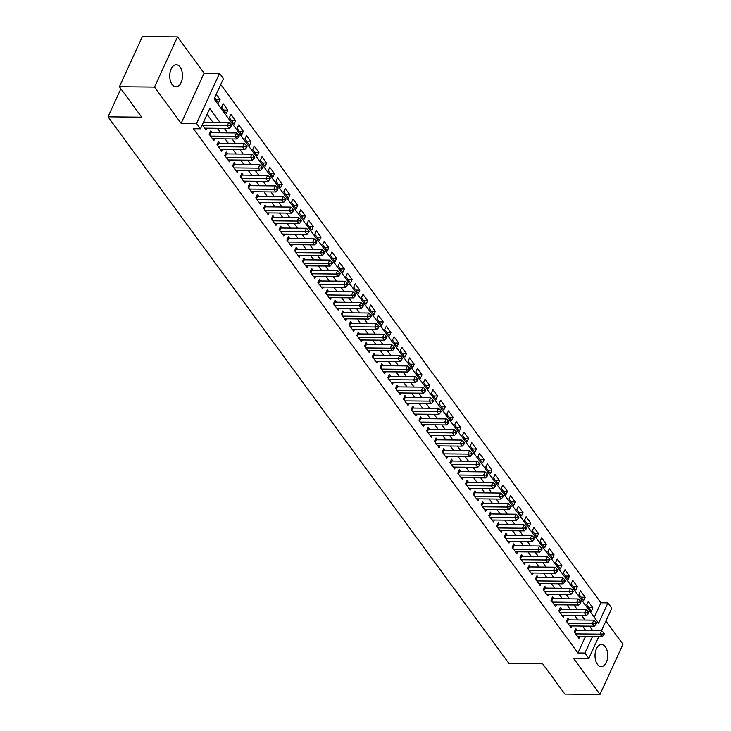 <?xml version="1.0" encoding="UTF-8"?>
<svg xmlns="http://www.w3.org/2000/svg" width="731" height="731" viewBox="0 0 731 731"><rect width="100%" height="100%" fill="white"/><g stroke="black" fill="none" stroke-linecap="round" stroke-linejoin="round"><path stroke-width="1.1" d="M605.359 646.908A11.011 6.369 90.6 0 0 601.494 644.568A11.011 6.369 90.6 0 0 595.399 651.97A11.011 6.369 90.6 0 0 597.41 664.269A11.011 6.369 90.6 0 0 601.275 666.599A11.011 6.369 90.6 0 0 607.379 659.198A11.011 6.369 90.6 0 0 605.359 646.908M180.082 67.088A11.011 6.369 90.6 0 0 176.217 64.757A11.011 6.369 90.6 0 0 170.113 72.15A11.011 6.369 90.6 0 0 172.132 84.449A11.011 6.369 90.6 0 0 175.997 86.779A11.011 6.369 90.6 0 0 182.092 79.377A11.011 6.369 90.6 0 0 180.082 67.088M594.276 617.275L600.919 602.773L607.936 602.847L611.82 608.146L601.485 630.716M120.88 88.762L108.024 116.85L508.84 663.309L542.548 663.647L564.88 694.094L599.996 694.45L622.976 644.258L605.926 621.012M108.024 116.85L141.732 117.188L119.4 86.742L142.381 36.55L177.496 36.906L154.515 87.099L181.124 123.365L196.575 123.521L219.556 73.328L223.439 78.628L214.119 98.977L598.625 623.196L607.936 602.847M181.124 123.365L204.104 73.173L177.496 36.906M204.104 73.173L219.556 73.328M600.919 602.773L220.753 84.476M119.4 86.742L154.515 87.099M577.198 630.478L575.836 628.623L574.283 632.013L578.943 638.364L579.784 636.537M569.422 619.888L568.069 618.033L566.516 621.423L571.176 627.774L572.017 625.946M561.655 609.298L560.302 607.443L558.749 610.833L563.409 617.183L564.241 615.356M553.888 598.707L552.535 596.852L550.982 600.242L555.642 606.593L556.474 604.765M546.121 588.117L544.759 586.262L543.206 589.652L547.875 596.003L548.707 594.175M538.354 577.527L536.993 575.672L535.439 579.062L540.099 585.412L540.94 583.585M530.587 566.936L529.226 565.081L527.672 568.471L532.332 574.822L533.173 572.994M522.82 556.346L521.459 554.491L519.905 557.881L524.566 564.231L525.406 562.404M515.053 545.755L513.692 543.901L512.139 547.291L516.799 553.641L517.639 551.814M507.287 535.165L505.925 533.31L504.372 536.7L509.032 543.051L509.872 541.223M499.52 524.575L498.158 522.72L496.605 526.11L501.265 532.46L502.106 530.633M491.753 513.984L490.391 512.129L488.838 515.519L493.498 521.87L494.339 520.043M483.977 503.394L482.624 501.539L481.071 504.929L485.731 511.28L486.572 509.452M476.21 492.804L474.858 490.949L473.304 494.339L477.964 500.689L478.796 498.862M468.443 482.213L467.082 480.358L465.537 483.748L470.197 490.099L471.029 488.271M460.676 471.623L459.315 469.768L457.761 473.158L462.431 479.509L463.262 477.681M452.909 461.033L451.548 459.178L449.994 462.568L454.655 468.918L455.495 467.091M445.142 450.442L443.781 448.587L442.228 451.977L446.888 458.328L447.728 456.5M437.376 439.852L436.014 437.997L434.461 441.387L439.121 447.737L439.961 445.91M429.609 429.261L428.247 427.407L426.694 430.797L431.354 437.147L432.195 435.32M421.842 418.671L420.48 416.816L418.927 420.206L423.587 426.557L424.428 424.729M414.075 408.081L412.713 406.226L411.16 409.616L415.82 415.976L416.661 414.139M406.308 397.49L404.947 395.635L403.393 399.025L408.053 405.385L408.894 403.549M398.532 386.9L397.18 385.045L395.626 388.435L400.286 394.795L401.127 392.958M390.765 376.31L389.413 374.455L387.859 377.845L392.52 384.204L393.351 382.368M382.998 365.719L381.637 363.864L380.093 367.254L384.753 373.614L385.584 371.777M375.231 355.129L373.87 353.274L372.317 356.664L376.986 363.024L377.817 361.187M367.465 344.539L366.103 342.684L364.55 346.074L369.21 352.433L370.05 350.597M359.698 333.948L358.336 332.093L356.783 335.483L361.443 341.843L362.284 340.006M351.931 323.358L350.569 321.503L349.016 324.893L353.676 331.253L354.517 329.416M344.164 312.767L342.802 310.913L341.249 314.303L345.909 320.662L346.75 318.826M336.397 302.177L335.036 300.322L333.482 303.712L338.142 310.072L338.983 308.235M328.63 291.587L327.269 289.732L325.715 293.122L330.375 299.482L331.216 297.645M320.854 280.996L319.502 279.141L317.948 282.531L322.609 288.891L323.449 287.055M313.087 270.406L311.735 268.551L310.182 271.941L314.842 278.301L315.682 276.464M305.32 259.816L303.968 257.961L302.415 261.351L307.075 267.71L307.906 265.874M297.554 249.225L296.192 247.37L294.648 250.76L299.308 257.12L300.139 255.283M289.787 238.635L288.425 236.78L286.872 240.17L291.532 246.53L292.373 244.693M282.02 228.045L280.658 226.19L279.105 229.58L283.765 235.939L284.606 234.103M274.253 217.454L272.891 215.599L271.338 218.989L275.998 225.349L276.839 223.512M266.486 206.864L265.125 205.009L263.571 208.399L268.231 214.759L269.072 212.922M258.719 196.274L257.358 194.419L255.804 197.809L260.464 204.168L261.305 202.332M250.952 185.683L249.591 183.828L248.037 187.218L252.698 193.578L253.538 191.741M243.185 175.093L241.824 173.238L240.271 176.628L244.931 182.988L245.771 181.151M235.409 164.502L234.057 162.647L232.504 166.038L237.164 172.397L238.004 170.561M227.643 153.912L226.29 152.057L224.737 155.447L229.397 161.807L230.238 159.97M219.876 143.322L218.523 141.467L216.97 144.857L221.63 151.216L222.462 149.38M212.109 132.731L210.747 130.876L209.203 134.266L213.863 140.626L214.695 138.789M215.992 99.471L220.068 99.507L216.257 94.317M223.759 110.061L227.834 110.098L223.174 103.747L221.621 107.137L226.281 113.488L227.834 110.098M231.535 120.652L235.601 120.688L230.941 114.338L229.388 117.728L234.048 124.078L235.601 120.688M239.302 131.242L243.368 131.278L238.708 124.928L237.155 128.318L241.815 134.668L243.368 131.278M247.069 141.832L251.135 141.869L246.475 135.518L244.922 138.908L249.582 145.259L251.135 141.869M254.836 152.423L258.902 152.459L254.242 146.109L252.688 149.499L257.349 155.849L258.902 152.459M262.603 163.013L266.669 163.05L262.009 156.699L260.455 160.089L265.115 166.44L266.669 163.05M270.369 173.603L274.436 173.64L269.776 167.289L268.222 170.679L272.891 177.03L274.436 173.64M278.136 184.194L282.212 184.23L277.542 177.88L275.998 181.27L280.658 187.62L282.212 184.23M285.903 194.784L289.979 194.821L285.318 188.47L283.765 191.86L288.425 198.211L289.979 194.821M293.67 205.374L297.745 205.411L293.085 199.06L291.532 202.45L296.192 208.801L297.745 205.411M301.437 215.965L305.512 216.001L300.852 209.651L299.299 213.041L303.959 219.391L305.512 216.001M309.204 226.555L313.279 226.592L308.619 220.241L307.066 223.631L311.726 229.982L313.279 226.592M316.98 237.146L321.046 237.182L316.386 230.832L314.833 234.222L319.493 240.572L321.046 237.182M324.747 247.736L328.813 247.772L324.153 241.422L322.599 244.812L327.26 251.162L328.813 247.772M332.514 258.326L336.58 258.363L331.92 252.012L330.366 255.402L335.026 261.753L336.58 258.363M340.28 268.917L344.347 268.953L339.687 262.603L338.133 265.993L342.793 272.343L344.347 268.953M348.047 279.507L352.114 279.544L347.453 273.193L345.9 276.583L350.56 282.934L352.114 279.544M355.814 290.097L359.88 290.134L355.22 283.783L353.667 287.173L358.336 293.524L359.88 290.134M363.581 300.688L367.656 300.724L362.987 294.374L361.443 297.764L366.103 304.114L367.656 300.724M371.348 311.278L375.423 311.315L370.763 304.964L369.21 308.354L373.87 314.705L375.423 311.315M379.115 321.868L383.19 321.905L378.53 315.554L376.977 318.944L381.637 325.295L383.19 321.905M386.882 332.459L390.957 332.495L386.297 326.145L384.744 329.535L389.404 335.885L390.957 332.495M394.649 343.049L398.724 343.086L394.064 336.735L392.51 340.125L397.171 346.476L398.724 343.086M402.425 353.64L406.491 353.676L401.831 347.326L400.277 350.716L404.937 357.066L406.491 353.676M410.192 364.23L414.258 364.266L409.598 357.916L408.044 361.306L412.704 367.656L414.258 364.266M417.958 374.82L422.025 374.857L417.364 368.506L415.811 371.896L420.471 378.247L422.025 374.857M425.725 385.411L429.791 385.447L425.131 379.097L423.578 382.487L428.238 388.837L429.791 385.447M433.492 396.001L437.558 396.038L432.898 389.687L431.345 393.077L436.005 399.428L437.558 396.038M441.259 406.591L445.325 406.628L440.665 400.277L439.112 403.667L443.781 410.018L445.325 406.628M449.026 417.182L453.101 417.218L448.441 410.868L446.888 414.258L451.548 420.608L453.101 417.218M456.793 427.772L460.868 427.809L456.208 421.458L454.655 424.848L459.315 431.199L460.868 427.809M464.56 438.362L468.635 438.399L463.975 432.048L462.421 435.438L467.082 441.789L468.635 438.399M472.327 448.953L476.402 448.989L471.742 442.639L470.188 446.029L474.848 452.379L476.402 448.989M480.093 459.543L484.169 459.58L479.509 453.229L477.955 456.619L482.615 462.97L484.169 459.58M487.869 470.134L491.936 470.17L487.275 463.82L485.722 467.21L490.382 473.56L491.936 470.17M495.636 480.724L499.702 480.76L495.042 474.41L493.489 477.8L498.149 484.15L499.702 480.76M503.403 491.314L507.469 491.351L502.809 485L501.256 488.39L505.916 494.741L507.469 491.351M511.17 501.905L515.236 501.941L510.576 495.591L509.023 498.981L513.683 505.331L515.236 501.941M518.937 512.495L523.003 512.532L518.343 506.181L516.79 509.571L521.45 515.922L523.003 512.532M526.704 523.085L530.77 523.122L526.11 516.771L524.566 520.161L529.226 526.512L530.77 523.122M534.471 533.676L538.546 533.712L533.886 527.362L532.332 530.752L536.993 537.102L538.546 533.712M542.238 544.266L546.313 544.303L541.653 537.952L540.099 541.342L544.759 547.693L546.313 544.303M550.004 554.856L554.08 554.893L549.42 548.542L547.866 551.932L552.526 558.283L554.08 554.893M557.771 565.447L561.847 565.483L557.186 559.133L555.633 562.523L560.293 568.873L561.847 565.483M565.547 576.037L569.613 576.074L564.953 569.723L563.4 573.113L568.06 579.464L569.613 576.074M573.314 586.627L577.38 586.664L572.72 580.313L571.167 583.703L575.827 590.054L577.38 586.664M581.081 597.218L585.147 597.254L580.487 590.904L578.934 594.294L583.594 600.644L585.147 597.254M214.704 97.707L218.514 102.897L220.068 99.507M586.701 604.884L591.361 611.235L592.914 607.845L588.254 601.494L586.701 604.884M219.912 122.296L209.77 108.471L200.458 128.82L193.432 128.747L577.938 652.966L585.43 636.591M585.741 630.561L582.433 626.047M577.974 619.97L574.667 615.456M570.207 609.38L566.9 604.866M562.441 598.79L559.133 594.276M554.674 588.199L551.366 583.685M546.907 577.609L543.59 573.104M539.131 567.018L535.823 562.514M531.364 556.428L528.056 551.923M523.597 545.838L520.289 541.333M515.83 535.247L512.522 530.743M508.063 524.657L504.755 520.152M500.296 514.067L496.989 509.562M492.53 503.476L489.222 498.971M484.763 492.886L481.455 488.381M476.996 482.296L473.688 477.791M469.229 471.705L465.921 467.2M461.462 461.115L458.145 456.61M453.686 450.524L450.378 446.02M445.919 439.934L442.611 435.429M438.152 429.344L434.844 424.839M430.385 418.753L427.078 414.249M422.619 408.163L419.311 403.658M414.852 397.573L411.544 393.068M407.085 386.982L403.777 382.477M399.318 376.392L396.01 371.887M391.551 365.802L388.243 361.297M383.784 355.211L380.476 350.706M376.008 344.621L372.7 340.116M368.241 334.03L364.933 329.526M360.474 323.44L357.167 318.935M352.707 312.85L349.4 308.345M344.941 302.259L341.633 297.755M337.174 291.669L333.866 287.164M329.407 281.079L326.099 276.574M321.64 270.488L318.332 265.983M313.873 259.898L310.565 255.393M306.106 249.308L302.798 244.803M298.339 238.717L295.032 234.212M290.563 228.127L287.256 223.622M282.796 217.536L279.489 213.032M275.03 206.946L271.722 202.441M267.263 196.356L263.955 191.851M259.496 185.765L256.188 181.261M251.729 175.175L248.421 170.67M243.962 164.585L240.654 160.08M236.195 153.994L232.887 149.489M228.428 143.404L225.121 138.899M220.661 132.814L217.354 128.309M212.895 122.223L207.092 114.319M202.277 124.837L206.087 130.036L206.928 128.199M204.342 122.141L203.83 121.447M598.735 636.728L588.839 658.329L573.387 658.174L599.996 694.45M588.839 658.329L584.955 653.039L592.457 636.664M577.938 652.966L584.955 653.039M200.458 128.82L196.575 123.521M592.768 630.634L589.46 626.12M584.992 620.043L581.684 615.529M577.225 609.453L573.917 604.939M569.458 598.863L566.15 594.349M561.691 588.272L558.383 583.758M553.924 577.682L550.617 573.168M546.158 567.092L542.85 562.578M538.391 556.501L535.083 551.987M530.624 545.911L527.316 541.397M522.857 535.32L519.549 530.807M515.09 524.73L511.782 520.216M507.323 514.14L504.006 509.626M499.547 503.549L496.239 499.035M491.78 492.959L488.472 488.445M484.013 482.369L480.706 477.855M476.247 471.778L472.939 467.264M468.48 461.188L465.172 456.674M460.713 450.598L457.405 446.084M452.946 440.007L449.638 435.493M445.179 429.417L441.871 424.903M437.412 418.826L434.104 414.313M429.645 408.236L426.337 403.722M421.878 397.646L418.561 393.132M414.102 387.055L410.795 382.541M406.335 376.465L403.028 371.951M398.569 365.875L395.261 361.361M390.802 355.284L387.494 350.77M383.035 344.694L379.727 340.18M375.268 334.104L371.96 329.59M367.501 323.513L364.193 318.999M359.734 312.923L356.426 308.409M351.967 302.332L348.66 297.819M344.2 291.742L340.893 287.228M336.434 281.152L333.117 276.638M328.658 270.561L325.35 266.047M320.891 259.971L317.583 255.457M313.124 249.381L309.816 244.867M305.357 238.79L302.049 234.276M297.59 228.2L294.282 223.686M289.823 217.61L286.515 213.096M282.056 207.019L278.749 202.505M274.289 196.429L270.982 191.915M266.523 185.838L263.215 181.325M258.756 175.248L255.448 170.734M250.98 164.658L247.672 160.144M243.213 154.067L239.905 149.553M235.446 143.477L232.138 138.972M227.679 132.887L224.371 128.382M588.848 607.808L592.914 607.845M202.789 125.531L227.231 125.778L229.168 128.428L204.735 128.181M203.52 122.132L228.785 122.388L227.231 125.778L230.101 125.577L230.877 126.637L231.499 125.275L230.722 124.215L230.101 125.577M230.722 124.215L228.785 122.388M229.168 128.428L230.877 126.637M210.555 136.121L234.998 136.368L236.935 139.018L212.502 138.771M209.998 132.53L210.409 132.64A1.718 0.859 -155.4 0 0 210.985 132.722L236.552 132.978L234.998 136.368L237.877 136.167L238.653 137.227L239.265 135.865L238.489 134.806L237.877 136.167M238.489 134.806L236.552 132.978M236.935 139.018L238.653 137.227M218.322 146.712L242.765 146.958L244.711 149.608L220.269 149.362M217.765 143.121L218.176 143.23A1.718 0.859 -155.4 0 0 218.752 143.313L244.318 143.568L242.765 146.958L245.643 146.757L246.42 147.817L247.041 146.456L246.265 145.396L245.643 146.757M246.265 145.396L244.318 143.568M244.711 149.608L246.42 147.817M226.089 157.302L250.532 157.549L252.478 160.199L228.035 159.952M225.532 153.711L225.943 153.821A1.718 0.859 -155.4 0 0 226.519 153.903L252.085 154.159L250.532 157.549L253.41 157.348L254.187 158.408L254.808 157.046L254.032 155.986L253.41 157.348M254.032 155.986L252.085 154.159M252.478 160.199L254.187 158.408M233.865 167.892L258.299 168.139L260.245 170.789L235.802 170.542M233.299 164.301L233.71 164.411A1.718 0.859 -155.4 0 0 234.295 164.493L259.852 164.749L258.299 168.139L261.177 167.938L261.954 168.998L262.575 167.637L261.799 166.577L261.177 167.938M261.799 166.577L259.852 164.749M260.245 170.789L261.954 168.998M241.632 178.483L266.066 178.729L268.012 181.379L243.569 181.133M241.066 174.892L241.477 175.001A1.718 0.859 -155.4 0 0 242.062 175.084L267.619 175.339L266.066 178.729L268.944 178.528L269.721 179.588L270.342 178.227L269.565 177.167L268.944 178.528M269.565 177.167L267.619 175.339M268.012 181.379L269.721 179.588M249.399 189.073L273.833 189.32L275.779 191.97L251.336 191.723M248.832 185.482L249.244 185.592A1.718 0.859 -155.4 0 0 249.828 185.674L275.386 185.93L273.833 189.32L276.711 189.119L277.488 190.179L278.109 188.817L277.332 187.757L276.711 189.119M277.332 187.757L275.386 185.93M275.779 191.97L277.488 190.179M257.166 199.664L281.599 199.91L283.546 202.56L259.103 202.313M256.599 196.072L257.01 196.182A1.718 0.859 -155.4 0 0 257.595 196.264L283.153 196.52L281.599 199.91L284.478 199.709L285.254 200.769L285.876 199.408L285.099 198.348L284.478 199.709M285.099 198.348L283.153 196.52M283.546 202.56L285.254 200.769M264.933 210.254L289.375 210.501L291.313 213.15L266.87 212.904M264.366 206.663L264.777 206.772A1.718 0.859 -155.4 0 0 265.362 206.855L290.929 207.111L289.375 210.501L292.245 210.3L293.021 211.36L293.643 209.998L292.866 208.938L292.245 210.3M292.866 208.938L290.929 207.111M291.313 213.15L293.021 211.36M272.7 220.844L297.142 221.091L299.08 223.741L274.646 223.494M272.133 217.253L272.544 217.363A1.718 0.859 -155.4 0 0 273.129 217.445L298.696 217.701L297.142 221.091L300.012 220.89L300.788 221.941L301.41 220.588L300.633 219.528L300.012 220.89M300.633 219.528L298.696 217.701M299.08 223.741L300.788 221.941M280.466 231.435L304.909 231.681L306.846 234.331L282.413 234.084M279.9 227.844L280.32 227.953A1.718 0.859 -155.4 0 0 280.896 228.035L306.463 228.291L304.909 231.681L307.778 231.48L308.555 232.531L309.176 231.179L308.4 230.119L307.778 231.48M308.4 230.119L306.463 228.291M306.846 234.331L308.555 232.531M288.233 242.025L312.676 242.272L314.613 244.922L290.18 244.675M287.667 238.434L288.087 238.544A1.718 0.859 -155.4 0 0 288.663 238.626L314.229 238.882L312.676 242.272L315.545 242.071L316.322 243.121L316.943 241.769L316.167 240.709L315.545 242.071M316.167 240.709L314.229 238.882M314.613 244.922L316.322 243.121M296 252.615L320.443 252.862L322.38 255.512L297.946 255.265M295.443 249.024L295.854 249.134A1.718 0.859 -155.4 0 0 296.43 249.216L321.996 249.472L320.443 252.862L323.321 252.661L324.098 253.712L324.71 252.359L323.934 251.3L323.321 252.661M323.934 251.3L321.996 249.472M322.38 255.512L324.098 253.712M303.767 263.206L328.21 263.452L330.156 266.102L305.713 265.856M303.21 259.615L303.621 259.724A1.718 0.859 -155.4 0 0 304.197 259.807L329.763 260.062L328.21 263.452L331.088 263.251L331.865 264.302L332.486 262.95L331.71 261.89L331.088 263.251M331.71 261.89L329.763 260.062M330.156 266.102L331.865 264.302M311.534 273.796L335.977 274.043L337.923 276.693L313.48 276.446M310.977 270.205L311.388 270.315A1.718 0.859 -155.4 0 0 311.963 270.397L337.53 270.653L335.977 274.043L338.855 273.842L339.632 274.893L340.253 273.54L339.476 272.48L338.855 273.842M339.476 272.48L337.53 270.653M337.923 276.693L339.632 274.893M319.31 284.386L343.744 284.633L345.69 287.283L321.247 287.036M318.743 280.795L319.155 280.905A1.718 0.859 -155.4 0 0 319.739 280.987L345.297 281.243L343.744 284.633L346.622 284.432L347.399 285.483L348.02 284.131L347.243 283.071L346.622 284.432M347.243 283.071L345.297 281.243M345.69 287.283L347.399 285.483M327.077 294.977L351.51 295.223L353.457 297.873L329.014 297.627M326.51 291.386L326.921 291.495A1.718 0.859 -155.4 0 0 327.506 291.578L353.064 291.833L351.51 295.223L354.389 295.022L355.165 296.073L355.787 294.721L355.01 293.661L354.389 295.022M355.01 293.661L353.064 291.833M353.457 297.873L355.165 296.073M334.844 305.567L359.277 305.814L361.224 308.464L336.781 308.217M334.277 301.976L334.688 302.086A1.718 0.859 -155.4 0 0 335.273 302.168L360.831 302.424L359.277 305.814L362.156 305.613L362.932 306.664L363.554 305.311L362.777 304.251L362.156 305.613M362.777 304.251L360.831 302.424M361.224 308.464L362.932 306.664M342.611 316.157L367.053 316.404L368.991 319.054L344.548 318.807M342.044 312.566L342.455 312.676A1.718 0.859 -155.4 0 0 343.04 312.758L368.598 313.014L367.053 316.404L369.923 316.203L370.699 317.254L371.321 315.902L370.544 314.842L369.923 316.203M370.544 314.842L368.598 313.014M368.991 319.054L370.699 317.254M350.377 326.748L374.82 326.995L376.757 329.644L352.315 329.398M349.811 323.157L350.222 323.266A1.718 0.859 -155.4 0 0 350.807 323.349L376.374 323.605L374.82 326.995L377.689 326.794L378.466 327.844L379.087 326.492L378.311 325.432L377.689 326.794M378.311 325.432L376.374 323.605M376.757 329.644L378.466 327.844M358.144 337.338L382.587 337.585L384.524 340.235L360.091 339.988M357.578 333.747L357.989 333.857A1.718 0.859 -155.4 0 0 358.574 333.939L384.14 334.195L382.587 337.585L385.456 337.384L386.233 338.435L386.854 337.082L386.078 336.022L385.456 337.384M386.078 336.022L384.14 334.195M384.524 340.235L386.233 338.435M365.911 347.929L390.354 348.175L392.291 350.825L367.857 350.578M365.345 344.338L365.765 344.447A1.718 0.859 -155.4 0 0 366.341 344.529L391.907 344.785L390.354 348.175L393.223 347.974L394 349.025L394.621 347.673L393.845 346.613L393.223 347.974M393.845 346.613L391.907 344.785M392.291 350.825L394 349.025M373.678 358.519L398.121 358.766L400.058 361.416L375.624 361.169M373.112 354.928L373.532 355.038A1.718 0.859 -155.4 0 0 374.108 355.12L399.674 355.376L398.121 358.766L400.99 358.565L401.767 359.615L402.388 358.263L401.611 357.203L400.99 358.565M401.611 357.203L399.674 355.376M400.058 361.416L401.767 359.615M381.445 369.109L405.888 369.356L407.825 372.006L383.391 371.759M380.888 365.518L381.299 365.628A1.718 0.859 -155.4 0 0 381.874 365.71L407.441 365.966L405.888 369.356L408.766 369.155L409.543 370.206L410.164 368.853L409.387 367.794L408.766 369.155M409.387 367.794L407.441 365.966M407.825 372.006L409.543 370.206M389.212 379.7L413.655 379.946L415.601 382.596L391.158 382.35M388.654 376.109L389.066 376.218A1.718 0.859 -155.4 0 0 389.641 376.301L415.208 376.556L413.655 379.946L416.533 379.745L417.31 380.796L417.931 379.444L417.154 378.384L416.533 379.745M417.154 378.384L415.208 376.556M415.601 382.596L417.31 380.796M396.979 390.29L421.421 390.537L423.368 393.187L398.925 392.94M396.421 386.699L396.832 386.809A1.718 0.859 -155.4 0 0 397.408 386.891L422.975 387.147L421.421 390.537L424.3 390.327L425.076 391.387L425.698 390.034L424.921 388.974L424.3 390.327M424.921 388.974L422.975 387.147M423.368 393.187L425.076 391.387M404.755 400.88L429.188 401.127L431.135 403.777L406.692 403.53M404.188 397.289L404.599 397.399A1.718 0.859 -155.4 0 0 405.184 397.481L430.742 397.737L429.188 401.127L432.067 400.917L432.843 401.977L433.465 400.625L432.688 399.565L432.067 400.917M432.688 399.565L430.742 397.737M431.135 403.777L432.843 401.977M412.522 411.471L436.955 411.717L438.902 414.367L414.459 414.121M411.955 407.88L412.366 407.989A1.718 0.859 -155.4 0 0 412.951 408.072L438.509 408.327L436.955 411.717L439.834 411.507L440.61 412.567L441.232 411.215L440.455 410.155L439.834 411.507M440.455 410.155L438.509 408.327M438.902 414.367L440.61 412.567M420.288 422.061L444.722 422.308L446.668 424.958L422.226 424.711M419.722 418.47L420.133 418.58A1.718 0.859 -155.4 0 0 420.718 418.662L446.275 418.918L444.722 422.308L447.6 422.098L448.377 423.158L448.998 421.805L448.222 420.745L447.6 422.098M448.222 420.745L446.275 418.918M446.668 424.958L448.377 423.158M428.055 432.651L452.498 432.898L454.435 435.548L429.992 435.301M427.489 429.06L427.9 429.17A1.718 0.859 -155.4 0 0 428.485 429.252L454.042 429.508L452.498 432.898L455.367 432.688L456.144 433.748L456.765 432.396L455.989 431.336L455.367 432.688M455.989 431.336L454.042 429.508M454.435 435.548L456.144 433.748M435.822 443.242L460.265 443.489L462.202 446.138L437.759 445.892M435.256 439.651L435.667 439.76A1.718 0.859 -155.4 0 0 436.252 439.843L461.818 440.099L460.265 443.489L463.134 443.278L463.911 444.338L464.532 442.986L463.756 441.926L463.134 443.278M463.756 441.926L461.818 440.099M462.202 446.138L463.911 444.338M443.589 453.832L468.032 454.079L469.969 456.729L445.535 456.482M443.023 450.241L443.434 450.351A1.718 0.859 -155.4 0 0 444.019 450.433L469.585 450.689L468.032 454.079L470.901 453.869L471.678 454.929L472.299 453.576L471.522 452.516L470.901 453.869M471.522 452.516L469.585 450.689M469.969 456.729L471.678 454.929M451.356 464.423L475.799 464.669L477.736 467.319L453.302 467.072M450.789 460.832L451.21 460.941A1.718 0.859 -155.4 0 0 451.785 461.023L477.352 461.279L475.799 464.669L478.668 464.459L479.445 465.519L480.066 464.167L479.289 463.107L478.668 464.459M479.289 463.107L477.352 461.279M477.736 467.319L479.445 465.519M459.123 475.013L483.566 475.26L485.503 477.91L461.069 477.663M458.565 471.422L458.977 471.532A1.718 0.859 -155.4 0 0 459.552 471.614L485.119 471.87L483.566 475.26L486.435 475.049L487.212 476.109L487.833 474.757L487.056 473.697L486.435 475.049M487.056 473.697L485.119 471.87M485.503 477.91L487.212 476.109M466.89 485.603L491.333 485.85L493.279 488.5L468.836 488.253M466.332 482.012L466.743 482.122A1.718 0.859 -155.4 0 0 467.319 482.204L492.886 482.46L491.333 485.85L494.211 485.64L494.988 486.7L495.609 485.347L494.832 484.287L494.211 485.64M494.832 484.287L492.886 482.46M493.279 488.5L494.988 486.7M474.657 496.194L499.099 496.44L501.046 499.09L476.603 498.844M474.099 492.603L474.51 492.712A1.718 0.859 -155.4 0 0 475.086 492.785L500.653 493.05L499.099 496.44L501.978 496.23L502.754 497.29L503.376 495.938L502.599 494.878L501.978 496.23M502.599 494.878L500.653 493.05M501.046 499.09L502.754 497.29M482.433 506.784L506.866 507.031L508.813 509.681L484.37 509.434M481.866 503.193L482.277 503.303A1.718 0.859 -155.4 0 0 482.853 503.376L508.42 503.641L506.866 507.031L509.745 506.821L510.521 507.881L511.143 506.528L510.366 505.468L509.745 506.821M510.366 505.468L508.42 503.641M508.813 509.681L510.521 507.881M490.199 517.374L514.633 517.621L516.579 520.271L492.137 520.024M489.633 513.783L490.044 513.893A1.718 0.859 -155.4 0 0 490.629 513.966L516.187 514.231L514.633 517.621L517.511 517.411L518.288 518.471L518.909 517.119L518.133 516.059L517.511 517.411M518.133 516.059L516.187 514.231M516.579 520.271L518.288 518.471M497.966 527.965L522.4 528.211L524.346 530.861L499.903 530.615M497.4 524.374L497.811 524.483A1.718 0.859 -155.4 0 0 498.396 524.556L523.953 524.821L522.4 528.211L525.278 528.001L526.055 529.061L526.676 527.709L525.9 526.649L525.278 528.001M525.9 526.649L523.953 524.821M524.346 530.861L526.055 529.061M505.733 538.555L530.167 538.802L532.113 541.452L507.67 541.205M505.167 534.964L505.578 535.074A1.718 0.859 -155.4 0 0 506.163 535.147L531.72 535.412L530.167 538.802L533.045 538.592L533.822 539.652L534.443 538.299L533.667 537.239L533.045 538.592M533.667 537.239L531.72 535.412M532.113 541.452L533.822 539.652M513.5 549.145L537.943 549.392L539.88 552.042L515.437 551.795M512.934 545.554L513.345 545.664A1.718 0.859 -155.4 0 0 513.93 545.737L539.487 546.002L537.943 549.392L540.812 549.182L541.589 550.242L542.21 548.89L541.433 547.83L540.812 549.182M541.433 547.83L539.487 546.002M539.88 552.042L541.589 550.242M521.267 559.736L545.71 559.983L547.647 562.632L523.213 562.386M520.7 556.145L521.112 556.254A1.718 0.859 -155.4 0 0 521.696 556.328L547.263 556.593L545.71 559.983L548.579 559.772L549.356 560.832L549.977 559.48L549.2 558.42L548.579 559.772M549.2 558.42L547.263 556.593M547.647 562.632L549.356 560.832M529.034 570.326L553.477 570.573L555.414 573.223L530.98 572.976M528.467 566.735L528.878 566.836A1.718 0.859 -155.4 0 0 529.463 566.918L555.03 567.183L553.477 570.573L556.346 570.363L557.123 571.423L557.744 570.07L556.967 569.01L556.346 570.363M556.967 569.01L555.03 567.183M555.414 573.223L557.123 571.423M536.801 580.917L561.244 581.163L563.181 583.813L538.747 583.566M536.234 577.326L536.655 577.426A1.718 0.859 -155.4 0 0 537.23 577.508L562.797 577.773L561.244 581.163L564.113 580.953L564.889 582.013L565.511 580.661L564.734 579.601L564.113 580.953M564.734 579.601L562.797 577.773M563.181 583.813L564.889 582.013M544.568 591.507L569.01 591.754L570.948 594.404L546.514 594.157M544.01 587.916L544.421 588.016A1.718 0.859 -155.4 0 0 544.997 588.099L570.564 588.364L569.01 591.754L571.88 591.543L572.656 592.603L573.278 591.251L572.501 590.191L571.88 591.543M572.501 590.191L570.564 588.364M570.948 594.404L572.656 592.603M552.334 602.097L576.777 602.344L578.724 604.994L554.281 604.747M551.777 598.506L552.188 598.607A1.718 0.859 -155.4 0 0 552.764 598.689L578.331 598.954L576.777 602.344L579.656 602.134L580.432 603.194L581.054 601.841L580.277 600.781L579.656 602.134M580.277 600.781L578.331 598.954M578.724 604.994L580.432 603.194M560.101 612.688L584.544 612.934L586.49 615.584L562.048 615.338M559.544 609.097L559.955 609.197A1.718 0.859 -155.4 0 0 560.531 609.279L586.098 609.544L584.544 612.934L587.422 612.724L588.199 613.784L588.82 612.432L588.044 611.372L587.422 612.724M588.044 611.372L586.098 609.544M586.49 615.584L588.199 613.784M567.877 623.278L592.311 623.525L594.257 626.175L569.814 625.928M567.311 619.687L567.722 619.787A1.718 0.859 -155.4 0 0 568.298 619.87L593.864 620.135L592.311 623.525L595.189 623.315L595.966 624.375L596.587 623.022L595.811 621.962L595.189 623.315M595.811 621.962L593.864 620.135M594.257 626.175L595.966 624.375M575.644 633.868L600.078 634.115L602.024 636.765L577.581 636.518M575.078 630.277L575.489 630.378A1.718 0.859 -155.4 0 0 576.074 630.46L601.631 630.725L600.078 634.115L602.956 633.905L603.733 634.965L604.354 633.613L603.578 632.553L602.956 633.905M603.578 632.553L601.631 630.725M602.024 636.765L603.733 634.965M209.486 134.659L210.409 132.64M209.861 135.171L210.985 132.722M217.253 145.25L218.176 143.23M217.628 145.761L218.752 143.313M225.02 155.84L225.943 153.821M225.395 156.352L226.519 153.903M232.787 166.43L233.71 164.411M233.162 166.942L234.295 164.493M240.554 177.021L241.477 175.001M240.938 177.532L242.062 175.084M248.321 187.611L249.244 185.592M248.704 188.123L249.828 185.674M256.088 198.202L257.01 196.182M256.471 198.713L257.595 196.264M263.854 208.792L264.777 206.772M264.238 209.304L265.362 206.855M271.621 219.382L272.544 217.363M272.005 219.894L273.129 217.445M279.388 229.973L280.32 227.953M279.772 230.484L280.896 228.035M287.164 240.563L288.087 238.544M287.539 241.075L288.663 238.626M294.931 251.153L295.854 249.134M295.306 251.665L296.43 249.216M302.698 261.744L303.621 259.724M303.073 262.255L304.197 259.807M310.465 272.334L311.388 270.315M310.839 272.846L311.963 270.397M318.232 282.924L319.155 280.905M318.615 283.436L319.739 280.987M325.999 293.515L326.921 291.495M326.382 294.026L327.506 291.578M333.765 304.105L334.688 302.086M334.149 304.617L335.273 302.168M341.532 314.695L342.455 312.676M341.916 315.207L343.04 312.758M349.299 325.286L350.222 323.266M349.683 325.798L350.807 323.349M357.066 335.876L357.989 333.857M357.45 336.388L358.574 333.939M364.833 346.457L365.765 344.447M365.217 346.978L366.341 344.529M372.609 357.048L373.532 355.038M372.984 357.569L374.108 355.12M380.376 367.638L381.299 365.628M380.75 368.159L381.874 365.71M388.143 378.229L389.066 376.218M388.517 378.749L389.641 376.301M395.91 388.819L396.832 386.809M396.284 389.34L397.408 386.891M403.676 399.409L404.599 397.399M404.06 399.93L405.184 397.481M411.443 410L412.366 407.989M411.827 410.52L412.951 408.072M419.21 420.59L420.133 418.58M419.594 421.111L420.718 418.662M426.977 431.18L427.9 429.17M427.361 431.701L428.485 429.252M434.744 441.771L435.667 439.76M435.128 442.292L436.252 439.843M442.511 452.361L443.434 450.351M442.895 452.882L444.019 450.433M450.278 462.951L451.21 460.941M450.661 463.472L451.785 461.023M458.054 473.542L458.977 471.532M458.428 474.063L459.552 471.614M465.821 484.132L466.743 482.122M466.195 484.653L467.319 482.204M473.587 494.723L474.51 492.712M473.962 495.243L475.086 492.785M481.354 505.313L482.277 503.303M481.729 505.834L482.853 503.376M489.121 515.903L490.044 513.893M489.505 516.424L490.629 513.966M496.888 526.494L497.811 524.483M497.272 527.014L498.396 524.556M504.655 537.084L505.578 535.074M505.039 537.605L506.163 535.147M512.422 547.674L513.345 545.664M512.806 548.195L513.93 545.737M520.189 558.265L521.112 556.254M520.573 558.786L521.696 556.328M527.956 568.855L528.878 566.836M528.339 569.376L529.463 566.918M535.722 579.445L536.655 577.426M536.106 579.966L537.23 577.508M543.498 590.036L544.421 588.016M543.873 590.557L544.997 588.099M551.265 600.626L552.188 598.607M551.64 601.147L552.764 598.689M559.032 611.217L559.955 609.197M559.407 611.737L560.531 609.279M566.799 621.807L567.722 619.787M567.174 622.328L568.298 619.87M574.566 632.397L575.489 630.378M574.95 632.918L576.074 630.46"/></g></svg>

